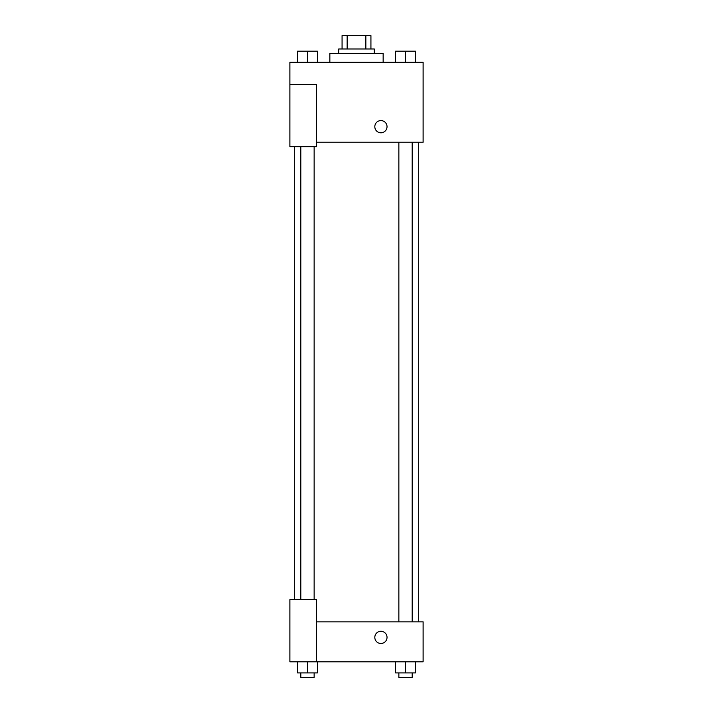 <?xml version="1.0" encoding="UTF-8"?>
<svg xmlns="http://www.w3.org/2000/svg" width="713" height="713" viewBox="0 0 713 713"><rect width="100%" height="100%" fill="white"/><g stroke="black" fill="none" stroke-linecap="round" stroke-linejoin="round"><path stroke-width="1.07" d="M347.151 48.974L347.151 35.65L342.071 35.65L342.071 48.974L342.071 35.65M347.151 35.65L370.929 35.65L370.929 48.974M365.849 48.974L365.849 35.65M338.737 53.413L338.737 48.974L374.263 48.974L374.263 53.413M383.148 62.298L383.148 53.413L329.852 53.413L329.852 62.298M289.888 84.499L289.888 146.673L316.536 146.673L316.536 84.499L289.888 84.499L289.888 62.298L423.112 62.298L423.112 142.226L316.536 142.226M374.815 126.691A6.105 6.105 0 0 1 383.977 121.397A6.105 6.105 0 0 1 383.977 131.976A6.105 6.105 0 0 1 374.815 126.691M316.536 621.843L423.112 621.843L423.112 661.807L289.888 661.807L289.888 599.633L316.536 599.633L316.536 661.807M374.815 637.386A6.105 6.105 0 0 1 383.977 632.092A6.105 6.105 0 0 1 383.977 642.671A6.105 6.105 0 0 1 374.815 637.386M395.537 661.807L395.537 672.912L415.519 672.912L415.519 661.807L415.519 672.912M405.528 672.912L405.528 661.807M412.185 672.912L412.185 677.35L398.861 677.35L398.861 672.912M297.481 661.807L297.481 672.912L317.463 672.912L317.463 661.807L317.463 672.912M307.472 672.912L307.472 661.807M314.139 672.912L314.139 677.35L300.815 677.35L300.815 672.912M395.537 62.298L395.537 51.193L415.519 51.193L415.519 62.298L415.519 51.193M405.528 62.298L405.528 51.193M412.185 51.193L398.861 51.193M297.481 62.298L297.481 51.193L317.463 51.193L317.463 62.298L317.463 51.193M307.472 62.298L307.472 51.193M314.139 51.193L300.815 51.193M418.674 621.843L418.674 142.226M294.326 599.633L294.326 146.673M398.861 142.226L398.861 621.843M412.185 142.226L412.185 621.843M314.139 599.633L314.139 146.673M300.815 599.633L300.815 146.673"/></g></svg>
